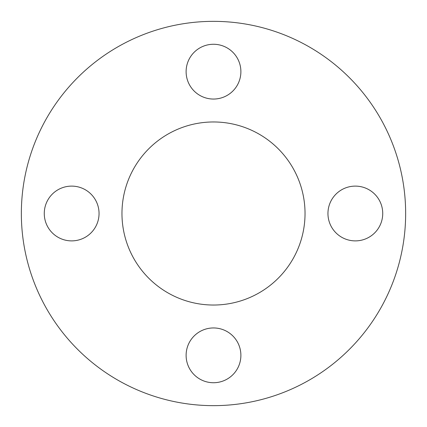 <?xml version="1.0" encoding="UTF-8"?>
<svg xmlns="http://www.w3.org/2000/svg" width="427" height="427" viewBox="0 0 427 427"><rect width="100%" height="100%" fill="white"/><g stroke="black" fill="none" stroke-linecap="round" stroke-linejoin="round"><path stroke-width="0.64" d="M44.269 213.5A27.387 27.387 0 0 0 71.656 240.887A27.387 27.387 0 0 0 99.048 213.5A27.387 27.387 0 0 0 71.656 186.113A27.387 27.387 0 0 0 44.269 213.5M213.5 382.731A27.387 27.387 0 0 0 240.887 355.344A27.387 27.387 0 0 0 213.5 327.952A27.387 27.387 0 0 0 186.113 355.344A27.387 27.387 0 0 0 213.5 382.731M382.731 213.5A27.387 27.387 0 0 0 355.344 186.113A27.387 27.387 0 0 0 327.952 213.5A27.387 27.387 0 0 0 355.344 240.887A27.387 27.387 0 0 0 382.731 213.5M213.5 44.269A27.387 27.387 0 0 0 186.113 71.656A27.387 27.387 0 0 0 213.5 99.048A27.387 27.387 0 0 0 240.887 71.656A27.387 27.387 0 0 0 213.5 44.269M121.967 213.5A91.533 91.533 0 0 0 213.5 305.033A91.533 91.533 0 0 0 305.033 213.5A91.533 91.533 0 0 0 213.5 121.967A91.533 91.533 0 0 0 121.967 213.5M21.35 213.5A192.15 192.15 0 0 0 213.5 405.65A192.15 192.15 0 0 0 405.65 213.5A192.15 192.15 0 0 0 213.5 21.35A192.15 192.15 0 0 0 21.35 213.5"/></g></svg>
